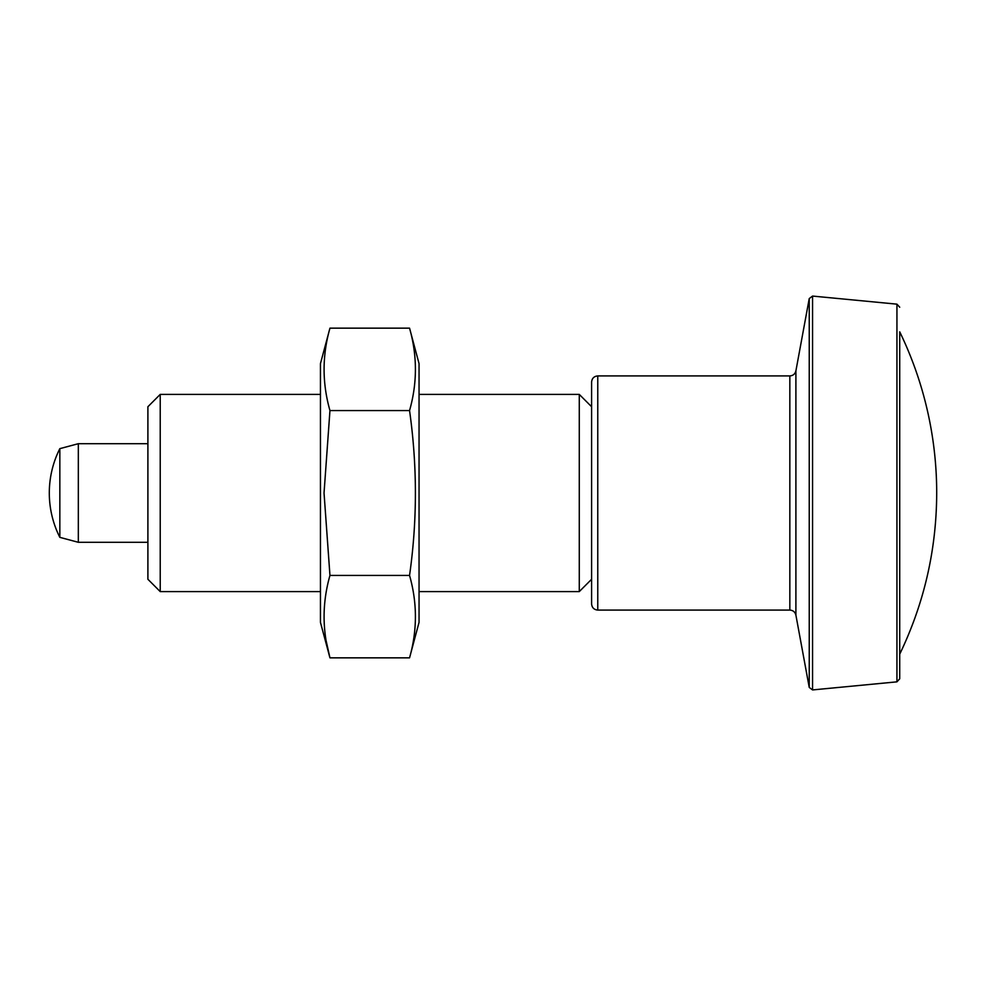 <?xml version="1.0" encoding="UTF-8"?>
<svg xmlns="http://www.w3.org/2000/svg" width="986" height="986" viewBox="0 0 986 986"><rect width="100%" height="100%" fill="white"/><g stroke="black" fill="none" stroke-linecap="round" stroke-linejoin="round"><path stroke-width="1.48" d="M795.899 370.872L809.235 298.573L809.235 687.427L795.899 615.128L795.899 370.872C795.086 374.002 793.064 375.678 789.835 375.912L597.762 375.912C594.016 376.282 591.97 378.328 591.6 382.075L591.6 493L591.6 406.725L579.275 394.4L579.275 591.6L591.6 579.275M591.6 493L591.6 603.925C591.97 607.672 594.016 609.718 597.762 610.087L597.762 375.912M409.547 575.43C417.361 602.902 417.361 630.374 409.547 657.847L329.953 657.847C322.139 630.374 322.139 602.902 329.953 575.43L409.547 575.43C417.349 520.657 417.349 465.712 409.547 410.57L329.953 410.57L324.037 493L329.953 575.417M409.547 410.57C417.361 383.098 417.361 355.626 409.547 328.153L419.05 363.612L419.05 622.388L409.547 657.847M326.267 641.368L329.953 657.847L320.45 622.388L320.45 363.612L329.953 328.153C322.139 355.626 322.139 383.098 329.953 410.57M147.9 443.7L78.325 443.7L78.325 542.3L147.9 542.3M78.325 443.7L59.838 448.655L59.838 537.345L78.325 542.3M160.225 591.6L147.9 579.275L147.9 406.725L160.225 394.4L160.225 591.6L320.45 591.6M409.547 328.153L329.953 328.153M899.725 307.225L896.94 304.156L896.94 681.844L899.725 678.775L899.725 331.826A369.75 369.75 0 0 1 936.7 493C936.54 549.51 924.215 603.235 899.725 654.174M789.835 375.912L789.835 610.087L597.762 610.087M809.235 298.573L812.563 296.071L812.563 689.929L809.235 687.427M59.838 448.655A98.6 98.6 0 0 0 59.838 537.345M419.05 591.6L579.275 591.6M419.05 394.4L579.275 394.4M160.225 394.4L320.45 394.4M896.94 304.156L812.563 296.071M896.94 681.844L812.563 689.929M795.899 615.128C795.086 611.998 793.064 610.322 789.835 610.087"/></g></svg>
